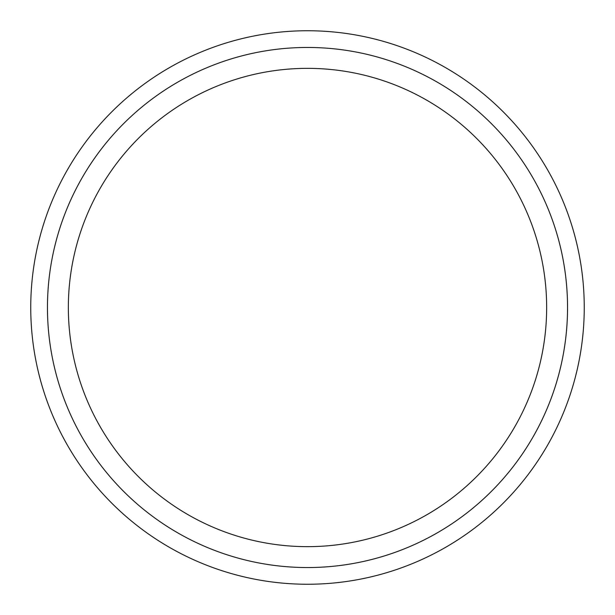 <?xml version="1.0" encoding="UTF-8"?>
<svg xmlns="http://www.w3.org/2000/svg" width="615" height="615" viewBox="0 0 615 615"><rect width="100%" height="100%" fill="white"/><g stroke="black" fill="none" stroke-linecap="round" stroke-linejoin="round"><path stroke-width="0.92" d="M584.25 307.5A276.75 276.75 0 0 1 169.125 547.173A276.75 276.75 0 0 1 169.125 67.827A276.75 276.75 0 0 1 584.25 307.5M567.537 307.5A260.037 260.037 0 0 1 177.481 532.705A260.037 260.037 0 0 1 177.481 82.295A260.037 260.037 0 0 1 567.537 307.5M346.845 543.399A239.15 239.15 0 0 1 83.54 223.629A239.15 239.15 0 0 1 492.115 155.48A239.15 239.15 0 0 1 346.845 543.399M350.281 564.001A260.037 260.037 0 0 1 63.975 216.303A260.037 260.037 0 0 1 508.244 142.203A260.037 260.037 0 0 1 350.281 564.001"/></g></svg>
